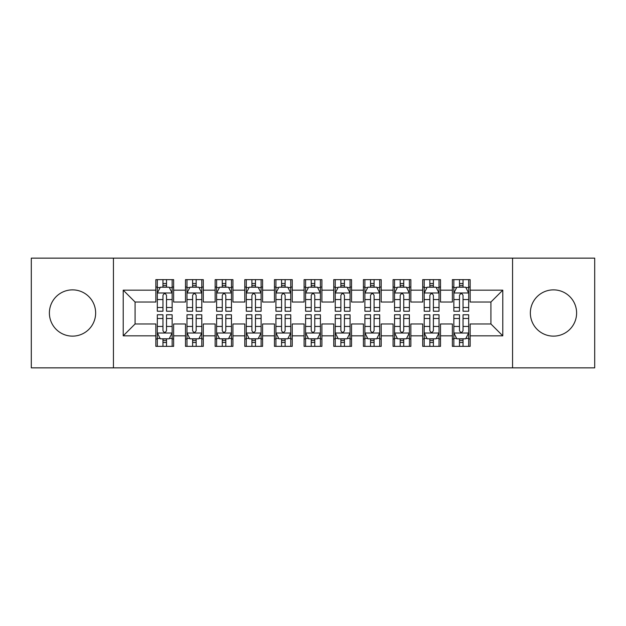 <?xml version="1.0" encoding="UTF-8"?>
<svg xmlns="http://www.w3.org/2000/svg" width="626" height="626" viewBox="0 0 626 626"><rect width="100%" height="100%" fill="white"/><g stroke="black" fill="none" stroke-linecap="round" stroke-linejoin="round"><path stroke-width="0.94" d="M553.486 289.869A23.131 23.131 0 0 0 530.355 313A23.131 23.131 0 0 0 553.486 336.131A23.131 23.131 0 0 0 576.609 313A23.131 23.131 0 0 0 553.486 289.869M72.514 289.869A23.131 23.131 0 0 0 49.391 313A23.131 23.131 0 0 0 72.514 336.131A23.131 23.131 0 0 0 95.645 313A23.131 23.131 0 0 0 72.514 289.869M512.561 367.861L594.7 367.861L594.7 258.139L512.561 258.139L512.561 367.861L113.439 367.861L113.439 258.139L31.3 258.139L31.3 367.861L113.439 367.861M512.561 258.139L113.439 258.139M123.22 335.833L123.22 290.167L155.843 290.167L155.843 302.029L135.083 302.029L135.083 323.971L123.22 335.833L155.843 335.833L155.843 346.358L173.629 346.358L173.629 335.833L185.492 335.833L185.492 346.358L203.286 346.358L203.286 335.833L215.148 335.833L215.148 346.358L232.935 346.358L232.935 335.833L244.797 335.833L244.797 346.358L262.591 346.358L262.591 335.833L274.454 335.833L274.454 346.358L292.24 346.358L292.24 335.833L304.103 335.833L304.103 346.358L321.897 346.358L321.897 335.833L333.76 335.833L333.76 346.358L351.546 346.358L351.546 335.833L363.409 335.833L363.409 346.358L381.203 346.358L381.203 335.833L393.065 335.833L393.065 346.358L410.852 346.358L410.852 335.833L422.714 335.833L422.714 346.358L440.508 346.358L440.508 335.833L452.371 335.833L452.371 346.358L470.157 346.358L470.157 323.971L490.917 323.971L490.917 302.029L470.157 302.029L470.157 290.167L502.78 290.167L502.78 335.833L470.157 335.833M470.157 290.167L470.157 279.642L452.371 279.642L452.371 290.167L440.508 290.167L440.508 279.642L422.714 279.642L422.714 290.167L410.852 290.167L410.852 279.642L393.065 279.642L393.065 290.167L381.203 290.167L381.203 279.642L363.409 279.642L363.409 290.167L351.546 290.167L351.546 279.642L333.76 279.642L333.76 290.167L321.897 290.167L321.897 279.642L304.103 279.642L304.103 290.167L292.24 290.167L292.24 279.642L274.454 279.642L274.454 290.167L262.591 290.167L262.591 279.642L244.797 279.642L244.797 290.167L232.935 290.167L232.935 279.642L215.148 279.642L215.148 290.167L203.286 290.167L203.286 279.642L185.492 279.642L185.492 290.167L173.629 290.167L173.629 279.642L155.843 279.642L155.843 290.167M440.508 335.833L440.508 323.971L452.371 323.971L452.371 335.833M502.78 290.167L490.917 302.029M410.852 335.833L410.852 323.971L422.714 323.971L422.714 335.833M452.371 290.167L452.371 302.029L440.508 302.029L440.508 290.167M381.203 335.833L381.203 323.971L393.065 323.971L393.065 335.833M422.714 290.167L422.714 302.029L410.852 302.029L410.852 290.167M351.546 335.833L351.546 323.971L363.409 323.971L363.409 335.833M393.065 290.167L393.065 302.029L381.203 302.029L381.203 290.167M321.897 335.833L321.897 323.971L333.76 323.971L333.76 335.833M363.409 290.167L363.409 302.029L351.546 302.029L351.546 290.167M292.24 335.833L292.24 323.971L304.103 323.971L304.103 335.833M333.76 290.167L333.76 302.029L321.897 302.029L321.897 290.167M262.591 335.833L262.591 323.971L274.454 323.971L274.454 335.833M304.103 290.167L304.103 302.029L292.24 302.029L292.24 290.167M232.935 335.833L232.935 323.971L244.797 323.971L244.797 335.833M274.454 290.167L274.454 302.029L262.591 302.029L262.591 290.167M203.286 335.833L203.286 323.971L215.148 323.971L215.148 335.833M244.797 290.167L244.797 302.029L232.935 302.029L232.935 290.167M173.629 335.833L173.629 323.971L185.492 323.971L185.492 335.833M215.148 290.167L215.148 302.029L203.286 302.029L203.286 290.167M135.083 323.971L155.843 323.971L155.843 335.833M185.492 290.167L185.492 302.029L173.629 302.029L173.629 290.167M452.371 287.052L453.85 287.052M468.678 287.052L470.157 287.052M422.714 287.052L424.201 287.052M439.022 287.052L440.508 287.052M393.065 287.052L394.544 287.052M409.373 287.052L410.852 287.052M363.409 287.052L364.895 287.052M379.716 287.052L381.203 287.052M333.76 287.052L335.239 287.052M350.067 287.052L351.546 287.052M304.103 287.052L305.59 287.052M320.41 287.052L321.897 287.052M274.454 287.052L275.933 287.052M290.761 287.052L292.24 287.052M244.797 287.052L246.284 287.052M261.105 287.052L262.591 287.052M215.148 287.052L216.627 287.052M231.456 287.052L232.935 287.052M185.492 287.052L186.978 287.052M201.799 287.052L203.286 287.052M155.843 287.052L157.322 287.052M172.15 287.052L173.629 287.052M155.843 338.948L157.322 338.948M172.15 338.948L173.629 338.948M185.492 338.948L186.978 338.948M201.799 338.948L203.286 338.948M215.148 338.948L216.627 338.948M231.456 338.948L232.935 338.948M244.797 338.948L246.284 338.948M261.105 338.948L262.591 338.948M274.454 338.948L275.933 338.948M290.761 338.948L292.24 338.948M304.103 338.948L305.59 338.948M320.41 338.948L321.897 338.948M333.76 338.948L335.239 338.948M350.067 338.948L351.546 338.948M363.409 338.948L364.895 338.948M379.716 338.948L381.203 338.948M393.065 338.948L394.544 338.948M409.373 338.948L410.852 338.948M422.714 338.948L424.201 338.948M439.022 338.948L440.508 338.948M452.371 338.948L453.85 338.948M468.678 338.948L470.157 338.948M123.22 290.167L135.083 302.029M490.917 323.971L502.78 335.833M166.516 283.492L162.956 283.492M172.15 307.507L166.516 307.507L166.516 311.224L172.15 311.224L172.15 293.132L169.184 287.201L160.287 287.201L157.322 293.132L157.322 311.224L162.956 311.224L162.956 307.507L157.322 307.507M157.322 293.132L157.322 279.642M172.15 293.132L172.15 279.642M162.956 287.201L162.956 279.642M166.516 279.642L166.516 287.201M166.516 307.507L166.516 295.355C165.334 293.07 164.145 293.07 162.956 295.355L162.956 307.507M166.516 287.052L162.956 287.052M162.956 342.508L166.516 342.508M157.322 318.493L162.956 318.493L162.956 314.776L157.322 314.776L157.322 332.868L160.287 338.799L169.184 338.799L172.15 332.868L172.15 314.776L166.516 314.776L166.516 318.493L172.15 318.493M172.15 332.868L172.15 346.358M157.322 332.868L157.322 346.358M166.516 338.799L166.516 346.358M162.956 346.358L162.956 338.799M162.956 318.493L162.956 330.645C164.145 332.93 165.327 332.93 166.516 330.645L166.516 318.493M162.956 338.948L166.516 338.948M196.165 283.492L192.612 283.492M201.799 307.507L196.165 307.507L196.165 311.224L201.799 311.224L201.799 293.132L198.841 287.201L189.944 287.201L186.978 293.132L186.978 311.224L192.612 311.224L192.612 307.507L186.978 307.507M186.978 293.132L186.978 279.642M201.799 293.132L201.799 279.642M192.612 287.201L192.612 279.642M196.165 279.642L196.165 287.201M196.165 307.507L196.165 295.355C194.983 293.07 193.802 293.07 192.612 295.355L192.612 307.507M196.165 287.052L192.612 287.052M225.822 283.492L222.261 283.492M231.456 307.507L225.822 307.507L225.822 311.224L231.456 311.224L231.456 293.132L228.49 287.201L219.593 287.201L216.627 293.132L216.627 311.224L222.261 311.224L222.261 307.507L216.627 307.507M216.627 293.132L216.627 279.642M231.456 293.132L231.456 279.642M222.261 287.201L222.261 279.642M225.822 279.642L225.822 287.201M225.822 307.507L225.822 295.355C224.64 293.07 223.451 293.07 222.261 295.355L222.261 307.507M225.822 287.052L222.261 287.052M192.612 342.508L196.165 342.508M186.978 318.493L192.612 318.493L192.612 314.776L186.978 314.776L186.978 332.868L189.944 338.799L198.841 338.799L201.799 332.868L201.799 314.776L196.165 314.776L196.165 318.493L201.799 318.493M201.799 332.868L201.799 346.358M186.978 332.868L186.978 346.358M196.165 338.799L196.165 346.358M192.612 346.358L192.612 338.799M192.612 318.493L192.612 330.645C193.794 332.93 194.983 332.93 196.165 330.645L196.165 318.493M192.612 338.948L196.165 338.948M222.261 342.508L225.822 342.508M216.627 318.493L222.261 318.493L222.261 314.776L216.627 314.776L216.627 332.868L219.593 338.799L228.49 338.799L231.456 332.868L231.456 314.776L225.822 314.776L225.822 318.493L231.456 318.493M231.456 332.868L231.456 346.358M216.627 332.868L216.627 346.358M225.822 338.799L225.822 346.358M222.261 346.358L222.261 338.799M222.261 318.493L222.261 330.645C223.451 332.93 224.632 332.93 225.822 330.645L225.822 318.493M222.261 338.948L225.822 338.948M255.471 283.492L251.918 283.492M261.105 307.507L255.471 307.507L255.471 311.224L261.105 311.224L261.105 293.132L258.139 287.201L249.25 287.201L246.284 293.132L246.284 311.224L251.918 311.224L251.918 307.507L246.284 307.507M246.284 293.132L246.284 279.642M261.105 293.132L261.105 279.642M251.918 287.201L251.918 279.642M255.471 279.642L255.471 287.201M255.471 307.507L255.471 295.355C254.289 293.07 253.1 293.07 251.918 295.355L251.918 307.507M255.471 287.052L251.918 287.052M285.127 283.492L281.567 283.492M290.761 307.507L285.127 307.507L285.127 311.224L290.761 311.224L290.761 293.132L287.796 287.201L278.899 287.201L275.933 293.132L275.933 311.224L281.567 311.224L281.567 307.507L275.933 307.507M275.933 293.132L275.933 279.642M290.761 293.132L290.761 279.642M281.567 287.201L281.567 279.642M285.127 279.642L285.127 287.201M285.127 307.507L285.127 295.355C283.946 293.07 282.756 293.07 281.567 295.355L281.567 307.507M285.127 287.052L281.567 287.052M251.918 342.508L255.471 342.508M246.284 318.493L251.918 318.493L251.918 314.776L246.284 314.776L246.284 332.868L249.25 338.799L258.139 338.799L261.105 332.868L261.105 314.776L255.471 314.776L255.471 318.493L261.105 318.493M261.105 332.868L261.105 346.358M246.284 332.868L246.284 346.358M255.471 338.799L255.471 346.358M251.918 346.358L251.918 338.799M251.918 318.493L251.918 330.645C253.1 332.93 254.289 332.93 255.471 330.645L255.471 318.493M251.918 338.948L255.471 338.948M281.567 342.508L285.127 342.508M275.933 318.493L281.567 318.493L281.567 314.776L275.933 314.776L275.933 332.868L278.899 338.799L287.796 338.799L290.761 332.868L290.761 314.776L285.127 314.776L285.127 318.493L290.761 318.493M290.761 332.868L290.761 346.358M275.933 332.868L275.933 346.358M285.127 338.799L285.127 346.358M281.567 346.358L281.567 338.799M281.567 318.493L281.567 330.645C282.756 332.93 283.938 332.93 285.127 330.645L285.127 318.493M281.567 338.948L285.127 338.948M314.776 283.492L311.224 283.492M320.41 307.507L314.776 307.507L314.776 311.224L320.41 311.224L320.41 293.132L317.445 287.201L308.555 287.201L305.59 293.132L305.59 311.224L311.224 311.224L311.224 307.507L305.59 307.507M305.59 293.132L305.59 279.642M320.41 293.132L320.41 279.642M311.224 287.201L311.224 279.642M314.776 279.642L314.776 287.201M314.776 307.507L314.776 295.355C313.595 293.07 312.405 293.07 311.224 295.355L311.224 307.507M314.776 287.052L311.224 287.052M311.224 342.508L314.776 342.508M305.59 318.493L311.224 318.493L311.224 314.776L305.59 314.776L305.59 332.868L308.555 338.799L317.445 338.799L320.41 332.868L320.41 314.776L314.776 314.776L314.776 318.493L320.41 318.493M320.41 332.868L320.41 346.358M305.59 332.868L305.59 346.358M314.776 338.799L314.776 346.358M311.224 346.358L311.224 338.799M311.224 318.493L311.224 330.645C312.405 332.93 313.595 332.93 314.776 330.645L314.776 318.493M311.224 338.948L314.776 338.948M344.433 283.492L340.873 283.492M350.067 307.507L344.433 307.507L344.433 311.224L350.067 311.224L350.067 293.132L347.101 287.201L338.204 287.201L335.239 293.132L335.239 311.224L340.873 311.224L340.873 307.507L335.239 307.507M335.239 293.132L335.239 279.642M350.067 293.132L350.067 279.642M340.873 287.201L340.873 279.642M344.433 279.642L344.433 287.201M344.433 307.507L344.433 295.355C343.244 293.07 342.062 293.07 340.873 295.355L340.873 307.507M344.433 287.052L340.873 287.052M340.873 342.508L344.433 342.508M335.239 318.493L340.873 318.493L340.873 314.776L335.239 314.776L335.239 332.868L338.204 338.799L347.101 338.799L350.067 332.868L350.067 314.776L344.433 314.776L344.433 318.493L350.067 318.493M350.067 332.868L350.067 346.358M335.239 332.868L335.239 346.358M344.433 338.799L344.433 346.358M340.873 346.358L340.873 338.799M340.873 318.493L340.873 330.645C342.054 332.93 343.244 332.93 344.433 330.645L344.433 318.493M340.873 338.948L344.433 338.948M374.082 283.492L370.529 283.492M379.716 307.507L374.082 307.507L374.082 311.224L379.716 311.224L379.716 293.132L376.75 287.201L367.861 287.201L364.895 293.132L364.895 311.224L370.529 311.224L370.529 307.507L364.895 307.507M364.895 293.132L364.895 279.642M379.716 293.132L379.716 279.642M370.529 287.201L370.529 279.642M374.082 279.642L374.082 287.201M374.082 307.507L374.082 295.355C372.9 293.07 371.711 293.07 370.529 295.355L370.529 307.507M374.082 287.052L370.529 287.052M370.529 342.508L374.082 342.508M364.895 318.493L370.529 318.493L370.529 314.776L364.895 314.776L364.895 332.868L367.861 338.799L376.75 338.799L379.716 332.868L379.716 314.776L374.082 314.776L374.082 318.493L379.716 318.493M379.716 332.868L379.716 346.358M364.895 332.868L364.895 346.358M374.082 338.799L374.082 346.358M370.529 346.358L370.529 338.799M370.529 318.493L370.529 330.645C371.711 332.93 372.9 332.93 374.082 330.645L374.082 318.493M370.529 338.948L374.082 338.948M403.739 283.492L400.178 283.492M409.373 307.507L403.739 307.507L403.739 311.224L409.373 311.224L409.373 293.132L406.407 287.201L397.51 287.201L394.544 293.132L394.544 311.224L400.178 311.224L400.178 307.507L394.544 307.507M394.544 293.132L394.544 279.642M409.373 293.132L409.373 279.642M400.178 287.201L400.178 279.642M403.739 279.642L403.739 287.201M403.739 307.507L403.739 295.355C402.549 293.07 401.368 293.07 400.178 295.355L400.178 307.507M403.739 287.052L400.178 287.052M400.178 342.508L403.739 342.508M394.544 318.493L400.178 318.493L400.178 314.776L394.544 314.776L394.544 332.868L397.51 338.799L406.407 338.799L409.373 332.868L409.373 314.776L403.739 314.776L403.739 318.493L409.373 318.493M409.373 332.868L409.373 346.358M394.544 332.868L394.544 346.358M403.739 338.799L403.739 346.358M400.178 346.358L400.178 338.799M400.178 318.493L400.178 330.645C401.36 332.93 402.549 332.93 403.739 330.645L403.739 318.493M400.178 338.948L403.739 338.948M433.388 283.492L429.835 283.492M439.022 307.507L433.388 307.507L433.388 311.224L439.022 311.224L439.022 293.132L436.056 287.201L427.159 287.201L424.201 293.132L424.201 311.224L429.835 311.224L429.835 307.507L424.201 307.507M424.201 293.132L424.201 279.642M439.022 293.132L439.022 279.642M429.835 287.201L429.835 279.642M433.388 279.642L433.388 287.201M433.388 307.507L433.388 295.355C432.206 293.07 431.017 293.07 429.835 295.355L429.835 307.507M433.388 287.052L429.835 287.052M429.835 342.508L433.388 342.508M424.201 318.493L429.835 318.493L429.835 314.776L424.201 314.776L424.201 332.868L427.159 338.799L436.056 338.799L439.022 332.868L439.022 314.776L433.388 314.776L433.388 318.493L439.022 318.493M439.022 332.868L439.022 346.358M424.201 332.868L424.201 346.358M433.388 338.799L433.388 346.358M429.835 346.358L429.835 338.799M429.835 318.493L429.835 330.645C431.017 332.93 432.198 332.93 433.388 330.645L433.388 318.493M429.835 338.948L433.388 338.948M463.044 283.492L459.484 283.492M468.678 307.507L463.044 307.507L463.044 311.224L468.678 311.224L468.678 293.132L465.713 287.201L456.816 287.201L453.85 293.132L453.85 311.224L459.484 311.224L459.484 307.507L453.85 307.507M453.85 293.132L453.85 279.642M468.678 293.132L468.678 279.642M459.484 287.201L459.484 279.642M463.044 279.642L463.044 287.201M463.044 307.507L463.044 295.355C461.855 293.07 460.673 293.07 459.484 295.355L459.484 307.507M463.044 287.052L459.484 287.052M459.484 342.508L463.044 342.508M453.85 318.493L459.484 318.493L459.484 314.776L453.85 314.776L453.85 332.868L456.816 338.799L465.713 338.799L468.678 332.868L468.678 314.776L463.044 314.776L463.044 318.493L468.678 318.493M468.678 332.868L468.678 346.358M453.85 332.868L453.85 346.358M463.044 338.799L463.044 346.358M459.484 346.358L459.484 338.799M459.484 318.493L459.484 330.645C460.666 332.93 461.855 332.93 463.044 330.645L463.044 318.493M459.484 338.948L463.044 338.948M172.08 292.984L157.4 292.984M157.322 287.561L160.107 287.561M169.364 287.561L172.15 287.561M162.956 299.557L157.322 299.557M172.15 299.557L166.516 299.557M166.516 285.386L162.956 285.386M157.4 333.016L172.08 333.016M172.15 338.439L169.364 338.439M160.107 338.439L157.322 338.439M166.516 326.443L172.15 326.443M157.322 326.443L162.956 326.443M162.956 340.614L166.516 340.614M201.728 292.984L187.049 292.984M186.978 287.561L189.764 287.561M199.013 287.561L201.799 287.561M192.612 299.557L186.978 299.557M201.799 299.557L196.165 299.557M196.165 285.386L192.612 285.386M231.377 292.984L216.706 292.984M216.627 287.561L219.413 287.561M228.67 287.561L231.456 287.561M222.261 299.557L216.627 299.557M231.456 299.557L225.822 299.557M225.822 285.386L222.261 285.386M187.049 333.016L201.728 333.016M201.799 338.439L199.013 338.439M189.764 338.439L186.978 338.439M196.165 326.443L201.799 326.443M186.978 326.443L192.612 326.443M192.612 340.614L196.165 340.614M216.706 333.016L231.377 333.016M231.456 338.439L228.67 338.439M219.413 338.439L216.627 338.439M225.822 326.443L231.456 326.443M216.627 326.443L222.261 326.443M222.261 340.614L225.822 340.614M261.034 292.984L246.354 292.984M246.284 287.561L249.07 287.561M258.319 287.561L261.105 287.561M251.918 299.557L246.284 299.557M261.105 299.557L255.471 299.557M255.471 285.386L251.918 285.386M290.683 292.984L276.011 292.984M275.933 287.561L278.719 287.561M287.976 287.561L290.761 287.561M281.567 299.557L275.933 299.557M290.761 299.557L285.127 299.557M285.127 285.386L281.567 285.386M246.354 333.016L261.034 333.016M261.105 338.439L258.319 338.439M249.07 338.439L246.284 338.439M255.471 326.443L261.105 326.443M246.284 326.443L251.918 326.443M251.918 340.614L255.471 340.614M276.011 333.016L290.683 333.016M290.761 338.439L287.976 338.439M278.719 338.439L275.933 338.439M285.127 326.443L290.761 326.443M275.933 326.443L281.567 326.443M281.567 340.614L285.127 340.614M320.34 292.984L305.66 292.984M305.59 287.561L308.375 287.561M317.625 287.561L320.41 287.561M311.224 299.557L305.59 299.557M320.41 299.557L314.776 299.557M314.776 285.386L311.224 285.386M305.66 333.016L320.34 333.016M320.41 338.439L317.625 338.439M308.375 338.439L305.59 338.439M314.776 326.443L320.41 326.443M305.59 326.443L311.224 326.443M311.224 340.614L314.776 340.614M349.989 292.984L335.317 292.984M335.239 287.561L338.024 287.561M347.281 287.561L350.067 287.561M340.873 299.557L335.239 299.557M350.067 299.557L344.433 299.557M344.433 285.386L340.873 285.386M335.317 333.016L349.989 333.016M350.067 338.439L347.281 338.439M338.024 338.439L335.239 338.439M344.433 326.443L350.067 326.443M335.239 326.443L340.873 326.443M340.873 340.614L344.433 340.614M379.646 292.984L364.966 292.984M364.895 287.561L367.681 287.561M376.93 287.561L379.716 287.561M370.529 299.557L364.895 299.557M379.716 299.557L374.082 299.557M374.082 285.386L370.529 285.386M364.966 333.016L379.646 333.016M379.716 338.439L376.93 338.439M367.681 338.439L364.895 338.439M374.082 326.443L379.716 326.443M364.895 326.443L370.529 326.443M370.529 340.614L374.082 340.614M409.294 292.984L394.623 292.984M394.544 287.561L397.33 287.561M406.587 287.561L409.373 287.561M400.178 299.557L394.544 299.557M409.373 299.557L403.739 299.557M403.739 285.386L400.178 285.386M394.623 333.016L409.294 333.016M409.373 338.439L406.587 338.439M397.33 338.439L394.544 338.439M403.739 326.443L409.373 326.443M394.544 326.443L400.178 326.443M400.178 340.614L403.739 340.614M438.951 292.984L424.272 292.984M424.201 287.561L426.987 287.561M436.236 287.561L439.022 287.561M429.835 299.557L424.201 299.557M439.022 299.557L433.388 299.557M433.388 285.386L429.835 285.386M424.272 333.016L438.951 333.016M439.022 338.439L436.236 338.439M426.987 338.439L424.201 338.439M433.388 326.443L439.022 326.443M424.201 326.443L429.835 326.443M429.835 340.614L433.388 340.614M468.6 292.984L453.92 292.984M453.85 287.561L456.636 287.561M465.893 287.561L468.678 287.561M459.484 299.557L453.85 299.557M468.678 299.557L463.044 299.557M463.044 285.386L459.484 285.386M453.92 333.016L468.6 333.016M468.678 338.439L465.893 338.439M456.636 338.439L453.85 338.439M463.044 326.443L468.678 326.443M453.85 326.443L459.484 326.443M459.484 340.614L463.044 340.614"/></g></svg>
